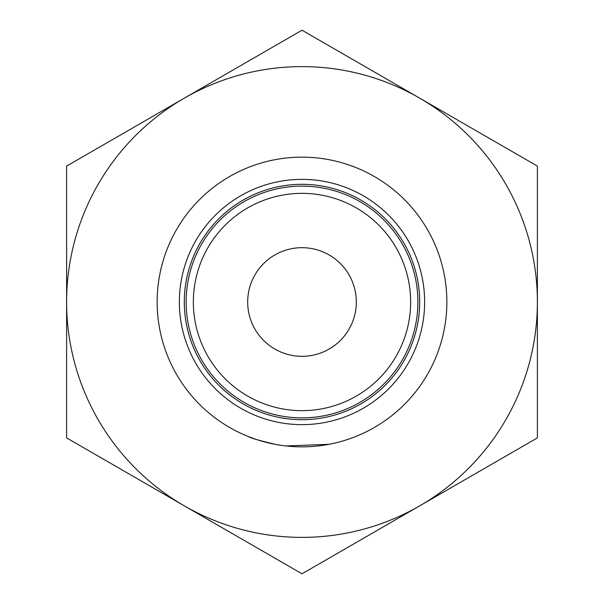 <?xml version="1.0" encoding="UTF-8"?>
<svg xmlns="http://www.w3.org/2000/svg" width="604" height="604" viewBox="0 0 604 604"><rect width="100%" height="100%" fill="white"/><g stroke="black" fill="none" stroke-linecap="round" stroke-linejoin="round"><path stroke-width="0.91" d="M446.854 302A144.854 144.854 0 0 1 229.573 427.443A144.854 144.854 0 0 1 229.573 176.557A144.854 144.854 0 0 1 446.854 302M247.678 436.284L247.942 436.39C250.381 437.998 259.796 440.716 276.209 444.536M329.082 444.302L285.986 445.963M424.635 302A122.635 122.635 0 0 1 240.679 408.206A122.635 122.635 0 0 1 240.679 195.794A122.635 122.635 0 0 1 424.635 302M419.689 302A117.689 117.689 0 0 1 243.155 403.925A117.689 117.689 0 0 1 243.155 200.075A117.689 117.689 0 0 1 419.689 302M417.885 302A115.885 115.885 0 0 1 244.061 402.355A115.885 115.885 0 0 1 244.061 201.645A115.885 115.885 0 0 1 417.885 302M410.637 302A108.637 108.637 0 0 1 247.678 396.088A108.637 108.637 0 0 1 247.678 207.912A108.637 108.637 0 0 1 410.637 302M356.322 302A54.322 54.322 0 0 1 274.843 349.044A54.322 54.322 0 0 1 274.843 254.956A54.322 54.322 0 0 1 356.322 302M184.311 98.15L66.614 166.1L66.614 437.9L302 573.8L537.386 437.9L537.386 166.1L302 30.2L184.311 98.15A235.386 235.386 0 0 1 537.386 302A235.386 235.386 0 0 1 184.311 505.85A235.386 235.386 0 0 1 184.311 98.15"/></g></svg>
